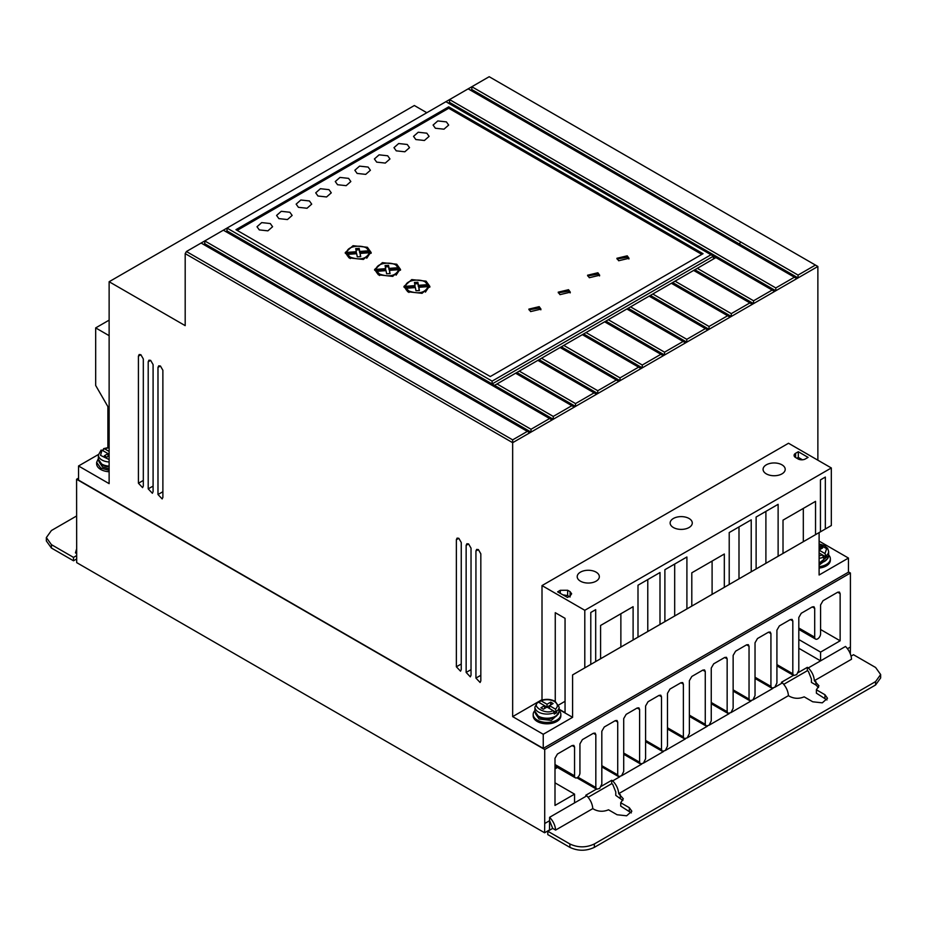 <?xml version="1.0" encoding="UTF-8"?>
<svg xmlns="http://www.w3.org/2000/svg" width="927" height="927" viewBox="0 0 927 927"><rect width="100%" height="100%" fill="white"/><g stroke="black" fill="none" stroke-linecap="round" stroke-linejoin="round"><path stroke-width="1.39" d="M819.109 552.979L822.539 554.96L823.767 558.494L826.224 557.081L824.984 553.546L819.109 550.151M537.324 702.898L538.564 702.202L544.566 705.667L540.904 707.788L543.349 709.201L547.023 707.081L556.71 712.678L555.47 709.143L549.468 705.667L553.129 703.558L550.684 702.145L547.023 704.253L541.009 700.789L539.769 701.484L539.769 702.898M828.634 554.96A13.835 7.984 180 0 1 830.36 558.83A13.835 7.984 180 0 1 819.109 566.675M830.36 558.83L830.36 560.244A13.835 7.984 180 0 1 819.109 568.089M559.12 710.557A13.835 7.984 180 0 1 560.847 714.427A13.835 7.984 180 0 1 552.307 721.809A13.835 7.984 180 0 1 537.231 720.07A13.835 7.984 180 0 1 533.187 714.427A13.835 7.984 180 0 1 534.914 710.557M560.847 714.427L560.847 715.841A13.835 7.984 180 0 1 552.307 723.211A13.835 7.984 180 0 1 537.231 721.484A13.835 7.984 180 0 1 533.187 715.841L533.187 714.427M793.442 675.366L781.426 682.307L782.423 682.875L774.798 687.289L776.919 682.956L776.919 630.14L779.364 625.91L790.372 619.549L792.098 619.387L792.817 620.963L792.817 673.767L793.697 675.505L796.687 674.647L798.807 670.314L798.807 617.509L801.252 613.268L812.261 606.918L813.987 606.745L814.706 608.332L814.706 637.185A4.148 2.399 120 0 0 815.563 639.085A4.148 2.399 120 0 0 817.637 638.877A4.148 2.399 120 0 0 820.58 633.79L820.58 604.937L823.025 600.708L837.695 592.226L839.422 592.063L840.14 593.639L840.14 640.8L820.58 652.098L820.58 660.858L845.517 646.455C849.155 650.256 851.16 654.52 851.531 659.236L814.358 680.708L818.947 685.829L816.386 689.781L824.96 694.729L827.498 698.263L822.284 702.84L812.736 701.785L804.161 696.837C799.317 698.865 794.59 698.773 789.989 696.571L788.437 695.667L618.715 793.663L623.303 798.796L620.731 802.736L629.317 807.684L631.843 811.218L626.629 815.795L617.081 814.752L608.506 809.792C603.662 811.82 598.946 811.728 594.334 809.526L592.793 808.622C592.411 803.906 590.406 799.642 586.779 795.841L574.555 802.886L574.555 794.138L554.995 805.436L554.995 758.274L557.44 754.033L572.11 745.563L573.836 745.389L574.555 746.977L574.555 775.829A3.812 2.202 120 0 0 575.343 777.811A3.812 2.202 120 0 0 577.243 777.614A3.812 2.202 120 0 0 579.931 772.736L579.931 743.871L582.376 739.642L593.384 733.28L595.111 733.118L595.829 734.694L595.829 787.51L596.698 789.236L576.884 777.799M109.131 470.337L100.695 468.042L96.64 462.388L98.366 458.529M96.64 462.388L96.64 463.801A13.835 7.984 0 0 0 100.695 469.456A13.835 7.984 0 0 0 109.131 471.75M766.316 473.871A11.066 6.385 180 0 1 763.072 469.352A11.066 6.385 180 0 1 769.908 463.442A11.066 6.385 180 0 1 781.971 464.833A11.066 6.385 180 0 1 785.204 469.352A11.066 6.385 180 0 1 778.379 475.25A11.066 6.385 180 0 1 766.316 473.871M673.384 527.521A11.066 6.385 180 0 1 670.14 523.002A11.066 6.385 180 0 1 676.977 517.104A11.066 6.385 180 0 1 689.039 518.483A11.066 6.385 180 0 1 692.272 523.002A11.066 6.385 180 0 1 685.447 528.911A11.066 6.385 180 0 1 673.384 527.521M580.453 581.183A11.066 6.385 180 0 1 577.208 576.664A11.066 6.385 180 0 1 584.045 570.754A11.066 6.385 180 0 1 596.096 572.144A11.066 6.385 180 0 1 599.34 576.664A11.066 6.385 180 0 1 592.515 582.562A11.066 6.385 180 0 1 580.453 581.183M827.139 558.993A11.24 6.489 180 0 1 819.109 563.164L828.634 555.632A12.109 6.987 180 0 1 819.109 562.457M827.765 558.552L819.109 565.146M557.625 714.59A11.24 6.489 180 0 1 539.074 717.034M535.771 714.149L539.074 719.016L551.322 720.418L558.263 714.149M109.131 466.142A12.109 6.987 180 0 1 101.912 464.137A12.109 6.987 180 0 1 98.366 459.189L102.271 464.925L109.131 466.86A11.24 6.489 180 0 1 102.526 465.006M99.235 462.121L102.526 466.976L109.131 468.83M415.817 139.537L413.535 136.362L418.228 132.237L426.814 133.187L429.097 136.362L424.404 140.487L415.817 139.537M396.246 150.834L393.975 147.66L398.656 143.534L407.254 144.485L409.537 147.66L404.844 151.785L396.246 150.834M435.377 128.239L433.094 125.064L437.787 120.939L446.385 121.889L448.668 125.064L443.975 129.189L435.377 128.239M376.686 162.132L374.404 158.957L379.097 154.832L387.695 155.782L389.966 158.957L385.273 163.082L376.686 162.132M357.115 173.43L354.844 170.255L359.537 166.13L368.123 167.069L370.406 170.255L365.713 174.369L357.115 173.43M337.555 184.728L335.273 181.541L339.966 177.428L348.564 178.366L350.835 181.541L346.153 185.667L337.555 184.728M317.984 196.014L315.713 192.839L320.406 188.714L328.992 189.664L331.275 192.839L326.582 196.964L317.984 196.014M298.424 207.312L296.142 204.137L300.835 200.012L309.433 200.962L311.704 204.137L307.022 208.262L298.424 207.312M278.865 218.61L276.582 215.435L281.275 211.31L289.861 212.26L292.144 215.435L287.451 219.56L278.865 218.61M259.293 229.908L257.011 226.733L261.704 222.607L270.302 223.546L272.584 226.733L267.891 230.846L259.293 229.908M530.626 311.588L528.853 309.12L539.19 306.652L540.962 309.12L530.626 311.588M540.847 309.827L539.19 308.054L528.981 309.827M559.978 294.647L558.205 292.179L568.541 289.699L570.314 292.179L559.978 294.647M570.186 292.886L568.541 291.113L558.332 292.886M589.329 277.706L587.556 275.226L597.892 272.758L599.665 275.226L589.329 277.706M599.537 275.933L597.892 274.172L587.672 275.933M618.668 260.754L616.895 258.285L627.231 255.817L629.004 258.285L618.668 260.754M628.888 258.992L627.231 257.231L617.023 258.992M407.741 291.75L403.94 286.455L411.762 279.583L426.084 281.159L429.885 286.455L422.063 293.326L407.741 291.75M429.827 287.161L425.423 282.214M408.401 282.214L403.998 287.161M378.39 274.809L374.589 269.514L382.411 262.642L396.733 264.218L400.534 269.514L392.712 276.385L378.39 274.809M400.476 270.22L396.072 265.273M379.05 265.273L374.647 270.22M349.05 257.868L345.25 252.573L353.06 245.701L367.393 247.277L371.182 252.573L363.372 259.444L349.05 257.868M371.124 253.28L366.733 248.332M349.699 248.332L345.308 253.28M556.71 712.678L554.265 714.091L554.265 712.678A12.109 6.987 180 0 1 538.46 712.029A12.109 6.987 180 0 1 534.914 707.081L534.914 711.229A12.109 6.987 180 0 0 538.46 716.165A12.109 6.987 180 0 0 551.646 717.683A12.109 6.987 180 0 0 559.12 711.229L559.12 707.081A12.109 6.987 180 0 1 556.71 711.264M408.958 292.457L406.13 289.699L406.13 288.285L415.377 287.579L415.98 290.754L419.421 290.545L418.807 287.324L428.147 286.605C425.076 292.874 418.68 294.357 408.958 291.043L406.13 288.285M379.618 275.516L376.779 272.747L376.779 271.344L386.038 270.638L386.629 273.813L390.07 273.604L389.467 270.371L398.807 269.664C395.725 275.933 389.328 277.405 379.618 274.102L376.779 271.344M350.267 258.575L347.428 255.806L347.428 254.392L356.686 253.697L357.277 256.872L360.719 256.652L360.116 253.43L369.456 252.723C366.374 258.992 359.989 260.464 350.267 257.161L347.428 254.392M426.826 112.723L414.346 105.516L109.131 281.727L109.131 483.639L78.54 465.98L78.54 480.105L543.245 748.39L848.46 572.179L848.46 558.066L819.109 541.113M817.869 460.198L817.869 266.478L489.189 76.709L186.42 251.518L185.191 253.627L185.191 325.644L109.131 281.727M848.46 558.066L819.109 575.007L819.109 532.596L572.596 674.914L572.596 717.324L543.245 734.277L543.245 748.39M848.46 571.901L850.418 573.025L544.717 749.526L76.582 479.259L78.54 478.123M98.401 454.52L78.54 465.98M109.131 335.667L95.678 327.903L95.678 385.47L107.891 406.629L107.891 447.498M552.04 419.954L549.595 418.54L531.009 429.271L204.763 240.916L204.763 243.743L531.009 432.098L641.055 368.564L638.61 367.15L620.024 377.88L620.024 380.707L561.368 346.837L563.778 345.4L620.024 377.88M752.33 304.311L749.885 302.897L731.299 313.639L731.299 316.455L730.082 317.161L671.38 283.28L672.643 282.55L731.299 316.455L774.59 291.46L710.997 254.751L492.121 381.124L227.022 228.077L227.011 230.893L225.794 231.599M815.424 265.064L798.066 275.087L471.831 86.732L471.82 89.56L470.603 90.267M774.59 291.46L817.869 266.478M727.625 315.748L709.039 326.478L709.039 329.305L707.822 330.012L649.132 296.13L650.383 295.4L709.039 329.305L730.082 317.161M638.61 367.15L582.365 334.67L583.616 333.94L642.284 367.857L707.822 330.012M663.315 355.713L660.87 354.299L642.284 365.029L642.284 367.857L641.055 368.564M531.009 429.271L531.009 432.098L529.78 432.805L201.101 243.036M537.393 702.33L512.654 716.617L512.654 442.689L529.78 432.805M572.596 674.914L584.798 667.869L584.798 610.29L831.322 467.961L788.518 443.257L542.005 585.586L542.005 699.665L540.499 700.545M539.954 700.858L537.903 702.04M480.823 553.813L478.378 549.584L476.652 549.41L475.933 550.997L475.933 678.077L480.093 682.481L480.823 680.893L480.823 553.813M461.252 542.515L458.807 538.286L457.092 538.112L456.362 539.699L456.362 666.78L460.534 671.183L461.252 669.595L461.252 542.515M162.874 370.255L160.429 366.014L158.714 365.841L157.984 367.428L157.984 494.508L162.155 498.923L162.885 497.335L162.874 370.255M153.094 364.601L150.649 360.371L148.934 360.186L148.204 361.785L148.204 488.853L152.376 493.268L153.094 491.681L153.094 364.601M143.314 358.958L140.869 354.717L139.143 354.543L138.424 356.13L138.424 483.21L142.584 487.625L143.314 486.038L143.314 358.958M512.654 716.617L543.245 734.277M185.191 253.627L512.654 442.689L512.654 439.861L527.336 431.391M471.032 548.17L468.587 543.929L466.872 543.755L466.142 545.343L466.142 672.423L470.313 676.837L471.032 675.25L471.032 548.17M572.596 717.324L559.12 709.549M584.798 610.29L542.005 585.586M555.261 701.38L555.261 612.689L565.053 618.332L565.053 712.654L559.12 709.236M831.322 467.961L831.322 525.539L825.331 529.004L825.331 477.069L820.441 479.896L820.441 531.82L595.69 661.588L595.69 609.653L590.789 612.48L590.789 664.404L584.798 667.869M583.477 668.634L595.69 661.588M813.118 536.049L825.331 529.004M847.487 648.715L850.418 647.011L850.418 573.025M544.717 749.526L544.717 823.512L549.607 820.685L552.677 828.39L555.609 830.082L592.793 808.622M574.555 802.886L549.607 817.301L549.502 829.943L544.612 832.77L76.686 562.619L76.582 479.259M615.273 720.65L617 720.476L617.718 722.063L615.273 720.65L604.265 727L601.82 731.241L601.82 784.045L599.688 788.379L596.698 789.236M617.718 722.063L617.718 774.868L618.587 776.606L601.82 766.919M637.15 708.008L638.888 707.846L639.607 709.422L637.15 708.008L626.154 714.369L623.709 718.599L623.709 771.415L621.577 775.748L618.587 776.606M639.607 709.422L639.607 762.226L640.476 763.964L623.709 754.288M659.039 695.377L660.777 695.204L661.496 696.791L659.039 695.377L648.043 701.727L645.598 705.968L645.598 758.773L643.465 763.106L640.476 763.964M661.496 696.791L661.496 749.595L662.365 751.333L645.598 741.646M680.928 682.736L682.666 682.562L683.373 684.149L680.928 682.736L669.931 689.085L667.486 693.326L667.486 746.131L665.354 750.476L662.365 751.333M683.373 684.149L683.373 736.953L684.253 738.692L667.486 729.004M702.817 670.105L704.555 669.931L705.262 671.507L702.817 670.105L691.82 676.455L689.375 680.685L689.375 733.5L687.243 737.834L684.253 738.692M705.262 671.507L705.262 724.323L706.142 726.05L689.375 716.374M724.705 657.463L726.444 657.289L727.15 658.877L724.705 657.463L713.709 663.813L711.252 668.054L711.252 720.858L709.132 725.192L706.142 726.05M727.15 658.877L727.15 711.681L728.031 713.419L711.252 703.732M746.594 644.821L748.321 644.659L749.039 646.235L746.594 644.821L735.586 651.183L733.141 655.412L733.141 708.228L731.021 712.562L728.031 713.419M749.039 646.235L749.039 699.051L749.92 700.777L733.141 691.102M768.483 632.191L770.21 632.017L770.928 633.604L768.483 632.191L757.475 638.541L755.03 642.782L755.03 695.586L752.909 699.92L749.92 700.777M770.928 633.604L770.928 686.409L771.809 688.147L755.03 678.46M774.798 687.289L771.809 688.147M850.337 653.859L850.418 647.011M544.717 823.512L544.612 832.77M95.678 327.903L109.131 320.139M186.42 251.518L512.654 439.861M203.534 244.45L204.763 243.743M549.595 418.54L223.349 230.186M235.945 229.687L448.714 106.848L703.048 253.697L490.29 376.536L235.945 229.687M710.997 254.751L445.899 101.703M449.56 99.595L449.56 102.399L448.344 103.106M449.572 99.583L775.806 287.938L794.393 277.208L468.158 88.853M798.066 275.087L798.066 277.915L471.82 89.56M775.806 287.938L775.806 290.765L449.56 102.399M796.838 278.621L794.393 277.208M492.121 381.124L492.121 383.952L713.442 256.165L715.887 257.579L694.891 269.745L753.558 303.604L753.558 300.788L772.145 290.058M705.377 328.598L686.791 339.328L686.791 342.156L628.135 308.251L630.545 306.86L686.791 339.328M685.563 342.863L683.118 341.449L664.532 352.179L664.532 355.006L605.876 321.136L608.286 319.699L664.532 352.179M618.807 381.403L616.351 380L597.764 390.73L597.764 393.546L539.108 359.688L541.519 358.251L597.764 390.73M596.548 394.253L594.103 392.839L575.516 403.581L575.516 406.397L516.86 372.538L519.271 371.101L575.516 403.581M574.288 407.104L571.843 405.69L553.257 416.42L553.257 419.247L227.011 230.893M567.625 595.609L570.082 597.011L570.093 591.646L571.646 593.79L570.163 595.887L567.486 597.452L557.625 591.855L560.29 590.29L567.637 590.256L567.625 595.609L562.84 594.821M570.093 591.646L567.637 590.256M798.054 458.935L795.609 457.521A5.191 2.99 180 0 1 794.091 455.4A5.191 2.99 180 0 1 795.609 453.28L798.309 451.727L808.089 457.382L805.401 458.935A5.191 2.99 180 0 1 798.054 458.935M637.996 637.162L637.996 585.227L660.001 572.527L660.001 624.45M664.891 621.623L664.891 569.699L686.907 556.988L686.907 608.912M691.797 606.096L691.797 572.805L724.323 554.022L724.323 587.312M729.213 584.485L729.213 532.562L751.229 519.85L751.229 571.785M756.119 568.958L756.119 517.034L778.124 504.323L778.124 556.246M783.014 553.431L783.014 520.14L815.54 501.356L815.54 534.647M600.58 658.761L600.58 625.47L633.106 606.687L633.106 639.978M565.053 701.287L558.691 705.007M620.87 647.023L620.87 613.755M647.776 631.484L647.776 579.584M674.682 615.957L674.682 564.045M712.098 594.358L712.098 561.09M738.993 578.819L738.993 526.918M765.899 563.292L765.899 511.38M803.315 541.692L803.315 508.425M820.58 652.098L798.807 639.537M820.58 629.503L840.14 640.8M776.919 664.589L792.817 673.767M755.03 677.231L770.928 686.409M733.141 689.873L749.039 699.051M711.252 702.504L727.15 711.681M689.375 715.146L705.262 724.323M667.486 727.776L683.373 736.953M645.598 740.418L661.496 749.595M623.709 753.048L639.607 762.226M601.82 765.69L617.718 774.868M577.892 777.15L595.829 787.51M574.555 775.829L554.995 764.532M574.555 794.138L554.995 782.84M549.607 817.301C553.234 821.102 555.238 825.366 555.609 830.082M798.807 648.286L820.58 660.858L808.344 667.915C811.982 671.716 813.987 675.98 814.358 680.708M76.593 553.523L75.469 552.874L76.582 548.993M701.832 254.404L448.714 108.262L448.714 106.848M448.714 108.262L237.161 230.394M713.442 258.992L713.442 256.165L715.887 257.579M697.301 268.309L753.558 300.788M749.885 302.897L693.639 270.429L675.053 281.159L731.299 313.639M671.38 283.28L652.793 294.01L709.039 326.478M649.132 296.13L630.545 306.86M683.118 341.449L626.872 308.969L608.286 319.699M660.87 354.299L604.613 321.82L586.026 332.55L642.284 365.029M582.365 334.67L563.778 345.4M616.351 380L560.105 347.521L541.519 358.251M594.103 392.839L537.857 360.371L519.271 371.101M571.843 405.69L515.597 373.222L497.011 383.952L553.257 416.42M798.309 451.727L798.309 457.382L802.458 459.78M596.455 789.097L585.783 795.262L586.779 795.841M554.995 768.889L556.594 767.962L554.995 767.035M552.677 828.39L547.787 831.218L569.885 843.976C578.042 847.788 586.2 847.788 594.334 843.976L875.586 681.6L880.65 674.543L875.586 667.475L853.489 654.717L851.056 656.131M808.344 667.915L807.347 667.336L798.159 672.643M783.755 684.335L807.347 670.708L807.347 667.336M807.347 670.708L808.344 671.299L811.426 679.004L811.426 682.399L815.911 684.983L815.911 681.6M76.617 555.609L73.511 557.394L51.414 544.636L46.35 537.579L51.414 530.522L76.582 515.991M773.06 688.286L752.909 699.92M751.171 700.928L731.021 712.562M729.282 713.558L709.132 725.192M707.394 726.2L687.243 737.834M685.505 738.831L665.354 750.476M663.616 751.473L643.465 763.106M641.727 764.103L621.577 775.748M619.839 776.745L612.701 780.87L611.704 780.291L601.159 786.386M494.566 385.365L497.011 383.952M693.639 270.429L694.891 269.699M515.597 373.222L516.86 372.492M537.857 360.371L539.108 359.641M560.105 347.521L561.368 346.791L560.14 347.544M583.616 333.94L586.026 332.55M605.876 321.136L604.659 321.843L605.876 321.101M628.135 308.285L626.907 308.992L628.135 308.251M649.167 296.142L652.793 294.01M672.643 282.55L675.053 281.159M798.309 457.382L796.838 458.228M611.704 780.291L611.704 783.674L588.112 797.29M556.107 768.24L554.995 767.602M880.65 674.543L880.65 677.927L875.586 684.983L594.334 847.359C586.177 851.183 578.031 851.183 569.885 847.359L547.787 834.601L547.787 831.218M631.333 812.909L620.731 806.119L620.731 802.736M622.874 800.488L615.771 795.354L615.771 791.959L612.701 784.254L611.704 783.674M826.977 699.955L816.386 693.164L816.386 689.781M818.529 687.533L815.911 684.983M612.701 780.87C616.328 784.671 618.332 788.935 618.715 793.663M788.437 695.667C788.054 690.951 786.05 686.687 782.423 682.875M46.35 537.579L46.35 540.962L51.414 548.031L51.414 544.636M73.511 557.394L73.511 560.789L51.414 548.031M76.651 558.969L73.511 560.789M694.891 269.745L693.674 270.452M671.415 283.303L672.643 282.596M582.399 334.693L583.616 333.987M537.892 360.394L539.108 359.688M515.632 373.245L516.86 372.538M415.006 287.011L405.678 287.718L405.678 286.304L415.006 285.597L415.006 287.011M415.006 285.597L414.427 282.468L417.868 282.248L418.436 285.331L427.695 284.635L427.695 286.037L418.436 286.744L417.868 283.662L414.682 283.859M428.147 286.605L428.147 288.019L425.423 292.109M419.155 290.557L418.807 287.324M385.667 270.058L376.327 270.777L376.327 269.363L385.667 268.645L385.667 270.058M385.667 268.645L385.076 265.528L388.517 265.307L389.097 268.39L398.355 267.683L398.355 269.097L389.097 269.803L388.517 266.721L385.342 266.918M398.807 269.664L398.807 271.078L396.084 275.157M389.803 273.616L389.467 270.371M369.456 252.723L369.456 254.137L366.733 258.216M360.464 256.675L360.116 253.43M356.316 253.117L346.976 253.824L346.976 252.411L356.316 251.704L356.316 253.117M356.316 251.704L355.725 248.587L359.166 248.366L359.746 251.449L369.004 250.742L369.004 252.156L359.746 252.862L359.166 249.78L355.991 249.977M103.233 450.858L103.233 449.456L104.461 448.749L109.131 447.695M417.868 282.248L417.868 283.662M418.436 285.331L418.436 286.744M405.678 286.304C405.261 279.143 424.89 277.648 427.695 284.635M388.517 265.307L388.517 266.721M389.097 268.39L389.097 269.803M376.327 269.363C375.91 262.202 395.539 260.707 398.355 267.683M359.166 248.366L359.166 249.78M359.746 251.449L359.746 252.862M346.976 252.411C346.571 245.249 366.188 243.766 369.004 250.742M555.47 709.143C558.297 706.42 557.927 703.848 554.358 701.438C550.174 699.375 545.725 699.155 541.009 700.789L539.769 701.484M538.564 702.202C530.279 706.038 546.374 715.343 553.025 710.557L554.265 712.678M103.233 449.456L104.461 448.749L109.131 451.449M109.131 459.572L100.533 455.354L102.016 450.163L100.776 450.858M819.109 547.173L820.186 546.548L822.643 547.95L819.109 549.989M102.016 450.163L108.03 453.639L104.357 455.76L106.814 457.162L109.131 455.829M820.186 546.548L820.186 549.363M819.109 555.876L822.539 554.96L826.224 557.081M544.566 708.495L544.566 705.667L547.023 707.081L549.468 705.667L549.468 708.495M547.023 707.081L547.023 704.253M550.684 704.96L550.684 702.145M109.131 454.276L108.03 453.639L108.03 456.455M823.767 557.081A12.109 6.987 180 0 1 819.109 558.309M828.634 555.632L828.634 551.484A12.109 6.987 180 0 1 826.224 555.667M109.131 461.994A12.109 6.987 180 0 1 101.912 459.989A12.109 6.987 180 0 1 98.366 455.053L98.366 459.189M478.402 549.595L475.933 550.997M475.933 678.077L480.823 675.308M458.83 538.297L456.362 539.699M456.362 666.78L461.252 664.01M160.464 366.026L157.984 367.428M157.984 494.508L162.885 491.739M150.672 360.383L148.204 361.785M148.204 488.853L153.094 486.096M140.892 354.74L138.424 356.13M138.424 483.21L143.314 480.453M468.622 543.952L466.142 545.343M466.142 672.423L471.032 669.665M837.695 592.226L840.14 593.639M814.706 637.185L798.807 628.008M814.706 608.332L812.261 606.918M792.817 620.963L790.372 619.549M595.829 734.694L593.384 733.28M572.11 745.563L574.555 746.977M740.627 241.924L739.41 244.044M560.29 593.361L560.29 590.29M795.609 453.28L795.609 457.521M629.317 811.079L629.317 807.684M620.267 797.938L620.267 794.555M824.96 698.124L824.96 694.729M875.586 681.6L875.586 684.983M594.334 847.359L594.334 843.976M569.885 843.976L569.885 847.359M819.109 544.276L826.629 548.714L824.984 553.546M559.12 711.229C556.026 718.738 549.259 720.65 538.819 716.953L534.914 711.229M559.12 707.081L555.215 701.345C550.453 698.97 545.447 698.738 540.186 700.673M815.563 639.085L798.807 629.41M575.343 777.811L554.995 766.061M793.697 675.505L776.919 665.829M828.634 551.484L827.637 548.355L824.451 545.597L819.109 543.94M537.614 702.156L534.914 707.081M109.131 447.37L103.65 448.633M101.066 450.116L98.366 455.053"/></g></svg>
